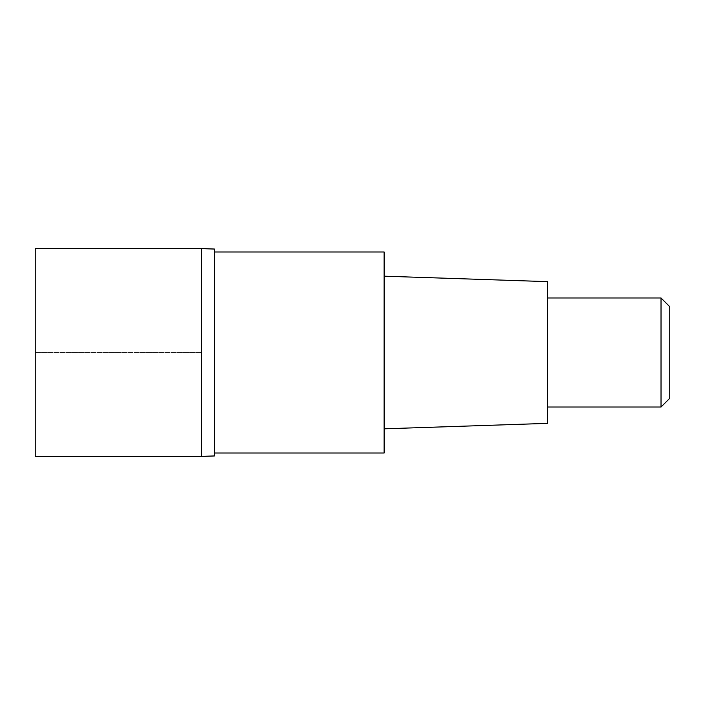 <?xml version="1.0" encoding="UTF-8"?>
<svg xmlns="http://www.w3.org/2000/svg" width="705" height="705" viewBox="0 0 705 705"><rect width="100%" height="100%" fill="white"/><g stroke="black" fill="none" stroke-linecap="round" stroke-linejoin="round"><path stroke-width="0.53" stroke-dasharray="3.52 2.64" d="M201.401 248.654L201.401 456.346L201.401 248.654M35.25 456.346L35.25 248.654M214.479 249.05L214.479 455.95M214.479 453.015L214.479 251.985L214.479 453.015M384.119 251.985L384.119 453.015M384.119 428.816L384.119 276.184L384.119 428.816M547.644 281.639L547.644 423.361M547.644 407.014L547.644 297.986L547.644 407.014M661.026 297.986L661.026 407.014M669.75 306.71L669.75 398.29M35.25 352.5L201.401 352.5L35.25 352.5"/><path stroke-width="1.06" d="M201.401 248.654L35.25 248.654L35.25 456.346L201.401 456.346L201.401 248.654L201.401 456.346A218.039 218.039 180 0 0 214.479 455.95L214.479 249.05A218.039 218.039 0 0 0 201.401 248.654L214.479 249.05M214.479 453.015L384.119 453.015L384.119 251.985L214.479 251.985M384.119 428.816L547.644 423.361L547.644 281.639L384.119 276.184M547.644 407.014L661.026 407.014L661.026 297.986L547.644 297.986M661.026 297.986L669.75 306.71L669.75 398.29L661.026 407.014M214.479 455.95L201.401 456.346"/></g></svg>
